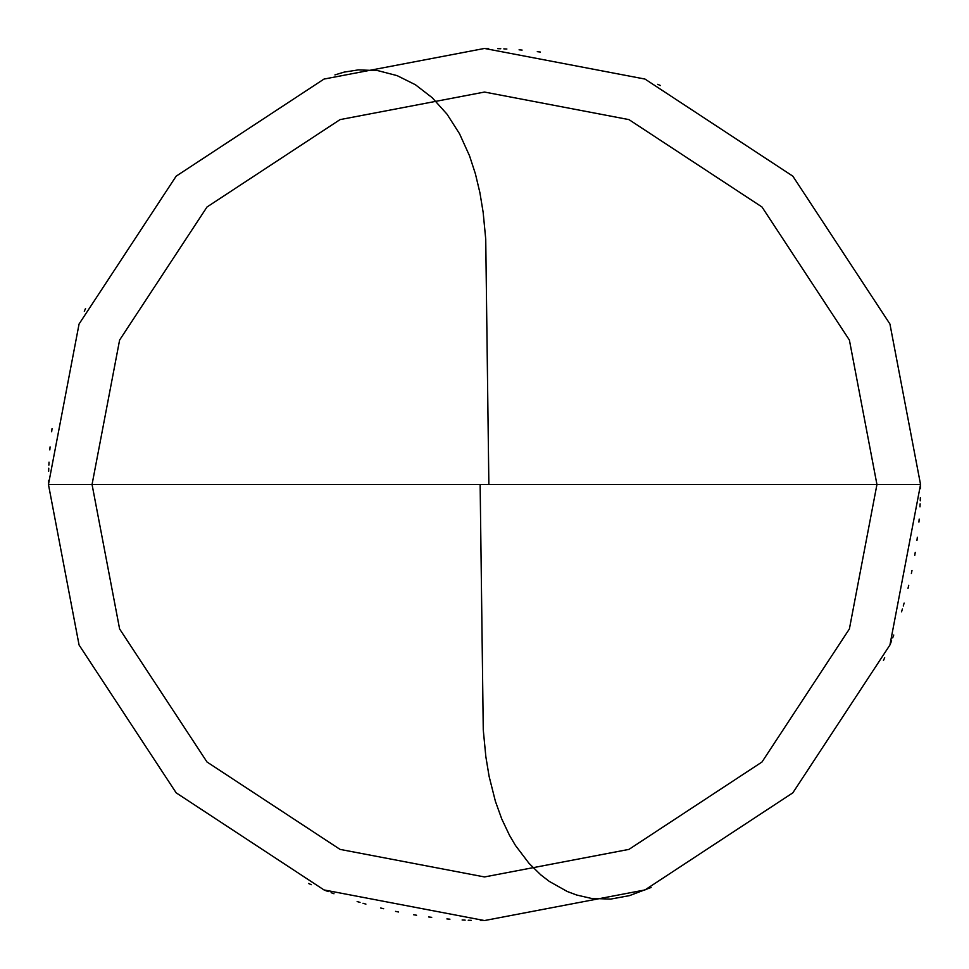 <?xml version="1.0" encoding="UTF-8"?>
<svg xmlns="http://www.w3.org/2000/svg" width="969" height="969" viewBox="0 0 969 969"><rect width="100%" height="100%" fill="white"/><g stroke="black" fill="none" stroke-linecap="round" stroke-linejoin="round"><path stroke-width="1.45" d="M484.5 484.5L876.945 484.5L849.389 628.954L761.997 761.997L628.954 849.389L484.5 876.945L340.046 849.389L207.003 761.997L119.611 628.954L92.055 484.5L920.55 484.5L889.93 323.997L792.836 176.164L645.003 79.07L484.5 48.45L323.997 79.07L176.164 176.164L79.07 323.997L48.45 484.5L92.055 484.5L119.611 340.046L207.003 207.003L340.046 119.611L484.5 92.055L628.954 119.611L761.997 207.003L849.389 340.046L876.945 484.5L849.389 340.046L761.997 207.003L628.954 119.611L484.5 92.055L340.046 119.611L207.003 207.003L119.611 340.046L92.055 484.5L484.5 484.5M920.55 484.5L889.93 323.997L792.836 176.164L645.003 79.07L484.5 48.45L323.997 79.07L176.164 176.164L79.07 323.997L48.45 484.5L92.055 484.5L119.611 628.954L207.003 761.997L340.046 849.389L484.5 876.945L628.954 849.389L761.997 761.997L849.389 628.954L876.945 484.5L920.55 484.5L889.93 645.003L792.836 792.836L645.003 889.93L484.5 920.55L323.997 889.93L176.164 792.836L79.07 645.003L48.45 484.5L79.07 645.003L176.164 792.836L323.997 889.93L484.5 920.55L645.003 889.93L792.836 792.836L889.93 645.003L920.55 484.5M480.139 484.548L483.265 729.851L485.857 756.741L489.103 776.339L495.401 801.315L501.724 818.902L509.476 835.266L515.411 845.392L529.098 863.452L540.811 874.874L549.229 881.366L567.228 891.48L576.676 895.017L591.163 898.372L610.615 899.111L629.511 895.622L651.132 887.459M883.462 660.495L884.685 657.697M890.499 643.586L891.601 640.739M892.679 637.881L893.745 635.022M901.533 611.863L902.418 608.944M903.278 606.013L904.113 603.081M908.014 588.316L908.728 585.349M911.381 573.43L911.999 570.438M914.748 555.431L915.233 552.415M916.965 540.327L917.34 537.286M918.927 522.109L919.181 519.069M919.981 506.884L920.126 503.832M920.247 500.779L920.344 497.727M920.526 488.57L920.55 485.517M660.495 85.538L657.697 84.315M540.327 52.035L537.286 51.66M522.109 50.073L519.069 49.819M506.884 49.019L503.832 48.874M500.779 48.753L497.727 48.656M488.57 48.474L485.517 48.45M488.861 484.452L485.735 239.149L483.143 212.259L479.897 192.661L475.391 173.778L469.529 155.827L459.524 133.734L447.036 114.197L432.222 97.724L415.41 84.739L397.084 75.618L377.837 70.628L358.385 69.889L344.116 72.118L334.935 74.904M85.538 308.505L84.315 311.303M52.035 428.673L51.66 431.714M50.073 446.891L49.819 449.931M49.019 462.116L48.874 465.168M48.753 468.221L48.656 471.273M48.474 480.43L48.45 483.483M308.505 883.462L311.303 884.685M325.414 890.499L328.261 891.601M331.119 892.679L333.978 893.745M357.137 901.533L360.056 902.418M362.987 903.278L365.919 904.113M380.684 908.014L383.651 908.728M395.57 911.381L398.562 911.999M413.569 914.748L416.585 915.233M428.673 916.965L431.714 917.34M446.891 918.927L449.931 919.181M462.116 919.981L465.168 920.126M468.221 920.247L471.273 920.344M480.43 920.526L483.483 920.55"/></g></svg>
